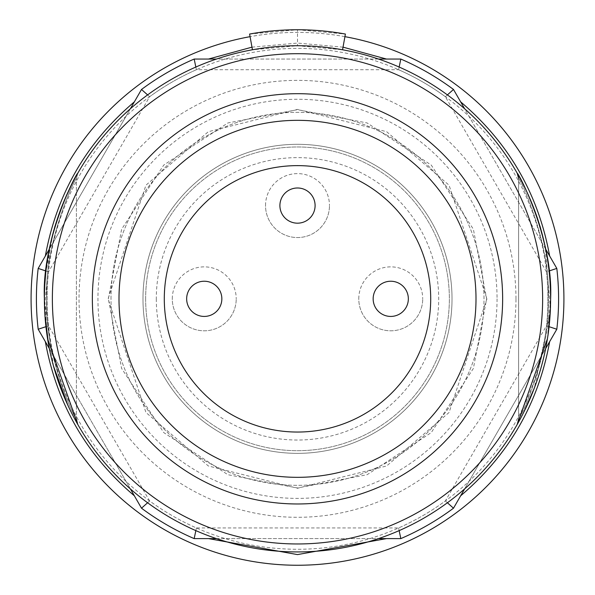 <?xml version="1.0" encoding="UTF-8"?>
<svg xmlns="http://www.w3.org/2000/svg" width="595" height="595" viewBox="0 0 595 595"><rect width="100%" height="100%" fill="white"/><g stroke="black" fill="none" stroke-linecap="round" stroke-linejoin="round"><path stroke-width="0.45" stroke-dasharray="2.98 2.23" d="M476 298.831A178.5 178.5 0 0 0 297.5 120.331A178.5 178.5 0 0 0 119 298.831A178.5 178.5 0 0 0 297.5 477.331A178.5 178.5 0 0 0 476 298.831A178.5 178.5 0 0 1 297.5 477.331A178.5 178.5 0 0 1 119 298.831A178.5 178.5 0 0 1 297.5 120.331A178.5 178.5 0 0 1 476 298.831A178.5 178.5 0 0 1 297.5 477.331A178.5 178.5 0 0 1 119 298.831M108.342 298.831L121.625 229.201L163.744 165.075L227.87 122.957L297.5 109.673L367.13 122.957L431.256 165.075L473.375 229.201L486.658 298.831L473.375 368.461L431.256 432.587L367.13 474.706L297.5 487.989L227.87 474.706L163.744 432.587L121.625 368.461L108.342 298.831M344.921 36.667A266.419 266.419 0 0 0 250.079 36.667M208.495 59.054L400.822 59.054A261.086 261.086 0 0 1 453.494 89.466M460.649 101.864L556.816 268.419A261.086 261.086 0 0 1 556.816 329.243L453.494 508.197A261.086 261.086 0 0 1 400.822 538.609L194.178 538.609A261.086 261.086 0 0 1 141.506 508.197L45.346 341.642M279.903 205.587A17.597 17.597 0 0 0 297.5 223.177A17.597 17.597 0 0 0 315.097 205.587A17.597 17.597 0 0 0 297.5 187.99A17.597 17.597 0 0 0 279.903 205.587M186.659 298.831A17.597 17.597 0 0 0 204.256 316.428A17.597 17.597 0 0 0 221.846 298.831A17.597 17.597 0 0 0 204.256 281.234A17.597 17.597 0 0 0 186.659 298.831M373.154 298.831A17.597 17.597 0 0 0 390.744 316.428A17.597 17.597 0 0 0 408.341 298.831A17.597 17.597 0 0 0 390.744 281.234A17.597 17.597 0 0 0 373.154 298.831M44.402 298.831A253.098 253.098 0 0 0 297.5 551.929A253.098 253.098 0 0 0 550.598 298.831A253.098 253.098 0 0 0 297.5 45.733A253.098 253.098 0 0 0 44.402 298.831L47.578 338.778M550.271 311.631L534.407 387.895M523.407 412.96L517.219 424.451L518.624 419.163C519.874 419.416 550.97 354.851 548.278 298.988C550.732 242.522 520.09 178.522 518.624 178.5C519.993 178.47 550.911 242.701 548.226 298.764C550.888 354.962 520.052 419.185 518.624 419.163L518.624 178.5L517.219 173.212L518.624 178.5L518.624 419.163L517.219 424.451M547.43 338.748L550.576 298.831M76.048 421.372L67.778 405.069M53.505 366.089L44.424 298.831L44.841 283.986M142.979 298.831A154.522 154.522 0 0 0 297.5 453.353A154.522 154.522 0 0 0 452.022 298.831A154.522 154.522 0 0 0 297.5 144.31A154.522 154.522 0 0 0 142.979 298.831A154.522 154.522 0 0 0 297.5 453.353A154.522 154.522 0 0 0 452.022 298.831A154.522 154.522 0 0 0 297.5 144.31A154.522 154.522 0 0 0 142.979 298.831M546.47 271.826L445.372 96.717A250.436 250.436 0 0 0 398.598 69.712L196.402 69.712A250.436 250.436 0 0 0 149.628 96.717L48.53 271.826A250.436 250.436 0 0 0 48.53 325.837L149.628 500.945A250.436 250.436 0 0 0 196.402 527.951L398.598 527.951A250.436 250.436 0 0 0 445.372 500.945L546.47 325.837A250.436 250.436 0 0 0 297.5 48.396A250.436 250.436 0 0 0 47.065 298.831A250.436 250.436 0 0 0 297.5 549.267A250.436 250.436 0 0 0 546.47 271.826L549.059 270.978M31.081 298.831A266.419 266.419 0 0 0 297.5 565.25A266.419 266.419 0 0 0 563.919 298.831A266.419 266.419 0 0 0 297.5 32.413A266.419 266.419 0 0 0 31.081 298.831M430.706 298.831A133.206 133.206 0 0 1 297.5 432.044A133.206 133.206 0 0 1 164.294 298.831A133.206 133.206 0 0 1 297.5 165.626A133.206 133.206 0 0 1 430.706 298.831M515.962 298.831A218.462 218.462 0 0 0 297.5 80.37A218.462 218.462 0 0 0 79.038 298.831A218.462 218.462 0 0 0 297.5 517.293A218.462 218.462 0 0 0 515.962 298.831M111.005 298.831A186.495 186.495 0 0 1 297.5 112.336A186.495 186.495 0 0 1 483.995 298.831A186.495 186.495 0 0 1 297.5 485.327A186.495 186.495 0 0 1 111.005 298.831A186.495 186.495 0 0 1 297.5 112.336A186.495 186.495 0 0 1 483.995 298.831A186.495 186.495 0 0 1 297.5 485.327A186.495 186.495 0 0 1 111.005 298.831M145.641 298.831A151.859 151.859 0 0 0 297.5 450.69A151.859 151.859 0 0 0 449.359 298.831A151.859 151.859 0 0 0 297.5 146.972A151.859 151.859 0 0 0 145.641 298.831A151.859 151.859 0 0 0 297.5 450.69A151.859 151.859 0 0 0 449.359 298.831A151.859 151.859 0 0 0 297.5 146.972A151.859 151.859 0 0 0 145.641 298.831M156.299 298.831A141.201 141.201 0 0 0 297.5 440.032A141.201 141.201 0 0 0 438.701 298.831A141.201 141.201 0 0 0 297.5 157.63A141.201 141.201 0 0 0 156.299 298.831M265.526 205.587A31.974 31.974 0 0 1 297.5 173.614A31.974 31.974 0 0 1 329.474 205.587A31.974 31.974 0 0 0 297.5 173.614A31.974 31.974 0 0 0 265.526 205.587A31.974 31.974 0 0 0 297.5 237.554A31.974 31.974 0 0 0 329.474 205.587A31.974 31.974 0 0 1 297.5 237.554A31.974 31.974 0 0 1 265.526 205.587M172.282 298.831A31.974 31.974 0 0 1 204.256 266.865A31.974 31.974 0 0 1 236.222 298.831A31.974 31.974 0 0 0 204.256 266.865A31.974 31.974 0 0 0 172.282 298.831A31.974 31.974 0 0 0 204.256 330.805A31.974 31.974 0 0 0 236.222 298.831A31.974 31.974 0 0 1 204.256 330.805A31.974 31.974 0 0 1 172.282 298.831M358.778 298.831A31.974 31.974 0 0 1 390.744 266.865A31.974 31.974 0 0 1 422.718 298.831A31.974 31.974 0 0 0 390.744 266.865A31.974 31.974 0 0 0 358.778 298.831A31.974 31.974 0 0 0 390.744 330.805A31.974 31.974 0 0 0 422.718 298.831A31.974 31.974 0 0 1 390.744 330.805A31.974 31.974 0 0 1 358.778 298.831M45.703 273.217L52.858 233.969M55.201 225.698L61.843 206.51M62.832 204.033L64.587 199.794M72.01 183.885L77.781 173.212L76.376 178.5C75.007 178.44 44.045 242.79 46.782 298.846C44.171 355.118 74.963 419.185 76.376 419.163L77.781 424.451M342.549 49.779A253.098 253.098 0 0 0 252.451 49.779L297.5 45.733L342.549 49.779M76.376 419.163L76.376 178.5L76.376 419.163C75.015 419.311 44.09 355.051 46.767 298.831C44.03 242.723 75.022 178.522 76.376 178.5L77.781 173.212M249.603 34.049L297.5 29.75L297.5 45.733M297.5 29.75L345.397 34.049M445.372 96.717L447.403 94.903M399.156 67.049L398.598 69.712M545.667 249.119L464.636 108.773M546.47 325.837L549.118 326.7M445.372 500.945L447.403 502.76M464.636 488.889L545.667 348.551M398.598 527.951L399.156 530.614M196.402 527.951L195.844 530.614M216.468 538.609L378.532 538.609M149.628 500.945L147.597 502.76M48.53 325.837L45.874 326.707M49.333 348.551L130.364 488.889M48.53 271.826L45.941 270.978M149.628 96.717L147.597 94.903M130.364 108.773L49.333 249.119M196.402 69.712L195.844 67.049M378.532 59.054L216.468 59.054M38.184 329.243A261.086 261.086 0 0 1 38.184 268.419L141.506 89.466A261.086 261.086 0 0 1 194.178 59.054M486.933 298.831L449.046 412.491L386.646 465.974L297.5 488.264L208.354 465.974L145.954 412.491L108.067 298.831L145.954 185.171L208.354 131.688L297.5 109.398L386.646 131.688L449.046 185.171L486.933 298.831M497.056 298.831A199.556 199.556 0 0 1 297.5 498.387A199.556 199.556 0 0 1 97.944 298.831A199.556 199.556 0 0 1 297.5 99.276A199.556 199.556 0 0 1 497.056 298.831M251.975 47.154L297.5 43.071L343.025 47.154M530.048 398.732L537.054 380.413M550.39 309.058L545.236 247.014M529.163 196.923L526.166 190.333M525.913 189.805L519.606 177.422M544.656 244.322L535.783 213.508M521.986 415.846L529.52 399.974M57.596 379.379L65.852 400.792M50.121 245.341L44.558 307.63M69.109 189.76L66.707 194.974M69.689 188.563L66.967 194.387M60.385 387.256L67.718 404.942M76.019 421.305L77.744 424.391"/><path stroke-width="0.89" d="M250.079 36.667A266.419 266.419 0 0 0 297.5 565.25A266.419 266.419 0 0 0 344.921 36.667M447.403 94.903L453.494 89.466L460.649 101.864C508.695 142.644 538.356 194.03 549.654 256.021M279.903 205.587A17.597 17.597 0 0 0 297.5 223.177A17.597 17.597 0 0 0 315.097 205.587A17.597 17.597 0 0 0 297.5 187.99A17.597 17.597 0 0 0 279.903 205.587M186.659 298.831A17.597 17.597 0 0 0 204.256 316.428A17.597 17.597 0 0 0 221.846 298.831A17.597 17.597 0 0 0 204.256 281.234A17.597 17.597 0 0 0 186.659 298.831M373.154 298.831A17.597 17.597 0 0 0 390.744 316.428A17.597 17.597 0 0 0 408.341 298.831A17.597 17.597 0 0 0 390.744 281.234A17.597 17.597 0 0 0 373.154 298.831M550.576 298.831C553.581 239.949 518.795 173.234 517.219 173.212C518.788 173.175 553.432 239.614 550.62 298.831L550.271 311.631M534.407 387.895L523.407 412.96M518.624 419.163L517.219 424.451L547.43 338.748M47.578 338.778L77.781 424.451L76.048 421.372M67.778 405.069L53.505 366.089M550.598 298.831A253.098 253.098 0 0 1 297.5 551.929A253.098 253.098 0 0 1 44.402 298.831A253.098 253.098 0 0 1 297.5 45.733A253.098 253.098 0 0 1 550.598 298.831A253.098 253.098 0 0 1 297.5 551.929A253.098 253.098 0 0 1 44.402 298.831A253.098 253.098 0 0 1 297.5 45.733A253.098 253.098 0 0 1 550.598 298.831M549.059 270.978L556.816 268.419A261.086 261.086 0 0 1 556.816 329.243L549.118 326.7M476 298.831A178.5 178.5 0 0 1 297.5 477.331A178.5 178.5 0 0 1 119 298.831A178.5 178.5 0 0 1 297.5 120.331A178.5 178.5 0 0 1 476 298.831M502.641 298.831A205.141 205.141 0 0 1 297.5 503.972A205.141 205.141 0 0 1 92.359 298.831A205.141 205.141 0 0 1 297.5 93.69A205.141 205.141 0 0 1 502.641 298.831M430.706 298.831A133.206 133.206 0 0 1 297.5 432.044A133.206 133.206 0 0 1 164.294 298.831A133.206 133.206 0 0 1 297.5 165.626A133.206 133.206 0 0 1 430.706 298.831M44.841 283.986L45.703 273.217M52.858 233.969L55.201 225.698M61.843 206.51L62.832 204.033M64.587 199.794L72.01 183.885M77.781 173.212C76.197 173.242 41.419 239.978 44.417 298.831M517.219 173.212L518.624 178.5L517.219 173.212M77.781 424.451L76.376 419.163L77.781 424.451M252.451 49.779L249.603 34.049A269.081 269.081 0 0 1 345.397 34.049L342.549 49.779M399.156 67.049L400.822 59.054A261.086 261.086 0 0 1 453.494 89.466L464.636 108.773M556.816 268.419L545.667 249.119M447.403 502.76L453.494 508.197L464.636 488.889M545.667 348.551L556.816 329.243M399.156 530.614L400.822 538.609A261.086 261.086 0 0 0 453.494 508.197M195.844 530.614L194.178 538.609L216.468 538.609M378.532 538.609L400.822 538.609M147.597 502.76L141.506 508.197A261.086 261.086 0 0 0 194.178 538.609M45.874 326.707L38.184 329.243L49.333 348.551M130.364 488.889L141.506 508.197M45.941 270.978L38.184 268.419A261.086 261.086 0 0 0 38.184 329.243L45.346 341.642C56.644 403.633 86.305 455.019 134.351 495.799M147.597 94.903L141.506 89.466L130.364 108.773M49.333 249.119L38.184 268.419M195.844 67.049L194.178 59.054L208.495 59.054L251.975 47.154M141.506 89.466A261.086 261.086 0 0 1 194.178 59.054L216.468 59.054M400.822 59.054L378.532 59.054M343.025 47.154L386.505 59.054M549.654 341.642C538.356 403.633 508.695 455.019 460.649 495.799M386.505 538.609L297.5 554.592L208.495 538.609M542.633 298.831A245.133 245.133 0 0 1 297.5 543.964A245.133 245.133 0 0 1 52.367 298.831A245.133 245.133 0 0 1 297.5 53.699A245.133 245.133 0 0 1 542.633 298.831M31.081 298.831A266.419 266.419 0 0 0 297.5 565.25M45.346 256.021C56.644 194.03 86.305 142.644 134.351 101.864M525.809 408.148L530.048 398.732M548.002 335.342L550.39 309.058M545.236 247.014L540.082 226.368M526.166 190.333L520.283 178.641M547.244 257.434L544.656 244.322M535.783 213.508L532.547 204.925M529.52 399.974L530.71 397.192M65.852 400.792L69.6 408.973M54.985 226.145L50.121 245.341M44.558 307.63L44.848 314.361L48.671 345.331M74.1 179.802L69.109 189.76M74.583 178.902L69.689 188.563M67.718 404.942L70.857 411.524"/></g></svg>
